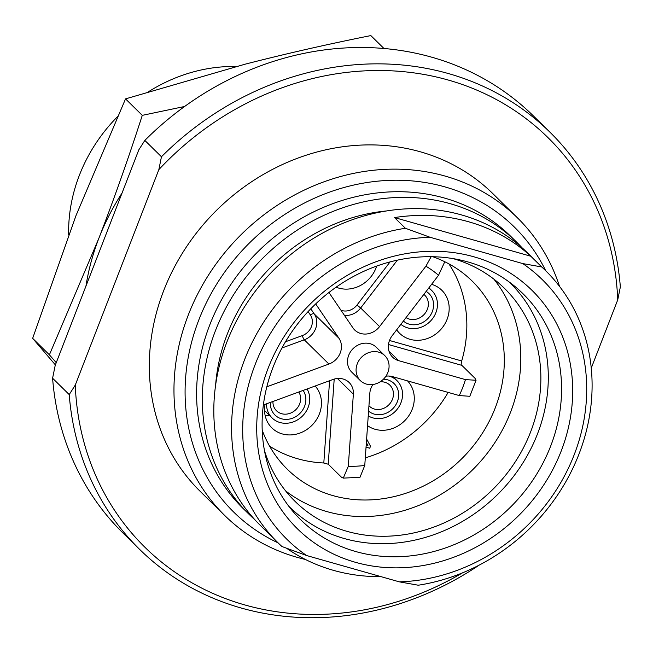 <?xml version="1.0" encoding="UTF-8"?>
<svg xmlns="http://www.w3.org/2000/svg" width="653" height="653" viewBox="0 0 653 653"><rect width="100%" height="100%" fill="white"/><g stroke="black" fill="none" stroke-linecap="round" stroke-linejoin="round"><path stroke-width="0.98" d="M278.08 542.855A200.006 177.567 -45.5 0 1 198.863 319.831A200.006 177.567 134.5 0 1 369.68 182.13A200.006 177.567 134.5 0 1 545.72 270.758M305.457 559.482A208.74 185.313 -45.5 0 1 224.771 515.535A208.74 185.313 -45.5 0 1 188.35 314.844A208.74 185.313 134.5 0 1 517.519 217.906A208.74 185.313 134.5 0 1 559.507 286.349M517.519 217.906L492.876 193.663A208.74 185.313 134.5 0 0 163.707 290.601A208.74 185.313 -45.5 0 0 200.128 491.293L224.771 515.535M462.536 572.836A287.344 255.103 -45.5 0 1 75.266 385.09L158.842 169.633A287.344 255.103 134.5 0 1 448.285 80.05A287.344 255.103 134.5 0 1 617.73 299.866L591.259 368.104M617.73 299.866L620.35 286.985A292.585 259.755 134.5 0 0 549.948 132.192A292.585 259.755 134.5 0 0 161.454 156.761L158.842 169.633M75.266 385.09L69.21 394.583L52.591 378.234L55.211 365.362L138.779 149.904L144.835 140.411L161.454 156.761M479.147 565.139A292.585 259.755 -45.5 0 1 139.611 549.377A292.585 259.755 -45.5 0 1 69.21 394.583M139.611 549.377L122.993 533.028A292.585 259.755 -45.5 0 1 52.591 378.234M549.948 132.192L533.33 115.85A292.585 259.755 134.5 0 0 144.835 140.411M383.972 48.502L370.831 35.58C327.602 44.233 285.688 53.775 245.095 64.19L125.531 98.881L142.281 115.352C128.69 157.569 114.234 198.496 98.93 238.125L49.399 354.824L56.256 362.668M125.531 98.881L76.001 215.58L32.65 338.352L49.399 354.824M32.65 338.352L55.383 364.905M184.628 106.48L142.281 115.352M122.054 193.027A227.081 201.597 134.5 0 0 98.93 238.125A227.081 201.597 134.5 0 0 85.951 286.104M236.272 66.492A155.896 138.403 134.5 0 0 148.745 91.583M117.442 116.74A155.896 138.403 134.5 0 0 68.663 234.794M248.785 514.042L243.055 508.409A190.831 169.421 -45.5 0 1 209.76 324.933A190.831 169.421 134.5 0 1 510.695 236.304L516.425 241.945A190.831 169.421 134.5 0 0 215.49 330.565A190.831 169.421 -45.5 0 0 248.785 514.042A190.831 169.421 -45.5 0 0 254.67 519.527M522.008 247.732A190.831 169.421 134.5 0 0 516.425 241.945M306.632 555.54L281.957 546.528A190.831 169.421 -45.5 0 1 278.015 542.79L260.253 525.314A190.831 169.421 -45.5 0 1 226.958 341.846A190.831 169.421 134.5 0 1 527.893 253.217L545.655 270.693A190.831 169.421 134.5 0 0 541.721 266.955L522.767 263.583L430.082 237.284A182.097 161.666 134.5 0 0 255.241 364.309A182.097 161.666 134.5 0 0 306.632 555.54L399.326 581.847L418.271 585.219A190.831 169.421 -45.5 0 0 578.95 454.17A190.831 169.421 134.5 0 0 545.655 270.693M278.015 542.79A190.831 169.421 -45.5 0 1 244.72 359.321A190.831 169.421 134.5 0 1 405.399 228.272L430.082 237.284M286.651 548.291A190.831 169.421 134.5 0 0 381.017 576.648M399.326 581.847A182.097 161.666 134.5 0 0 574.167 454.815A182.097 161.666 134.5 0 0 522.767 263.583M561.164 451.125A167.25 148.484 -45.5 0 1 355.452 562.306A167.25 148.484 -45.5 0 1 268.236 367.998A167.25 148.484 134.5 0 1 473.947 256.817A167.25 148.484 134.5 0 1 561.164 451.125M394.51 217.563L530.832 256.245A190.831 169.421 134.5 0 0 394.51 217.563L405.399 228.272M530.832 256.245L541.721 266.955M550.65 446.138A158.516 140.73 -45.5 0 1 300.682 519.755A158.516 140.73 -45.5 0 1 273.019 367.345A158.516 140.73 134.5 0 1 522.996 293.728A158.516 140.73 134.5 0 1 550.65 446.138M262.204 430.205A131.882 117.083 134.5 0 0 287.263 469.197A131.882 117.083 134.5 0 0 495.227 407.945A131.882 117.083 -45.5 0 0 472.225 281.149A131.882 117.083 -45.5 0 0 432.825 256.743M448.154 392.412A130.135 115.532 -45.5 0 1 365.296 457.843M263.371 404.982L332.916 379.507A17.468 15.509 134.5 0 1 349.151 382.511A17.468 15.509 134.5 0 1 353.363 394.167L348.302 466.266L343.282 478.118L341.413 477.18L328.23 464.218L323.806 462.985A130.135 115.532 -45.5 0 1 269.616 446.187M448.929 263.885A130.135 115.532 -45.5 0 1 461.704 360.97L461.859 365.362L388.478 344.531M476.045 380.258L469.825 396.289L459.255 395.563A112.667 100.023 134.5 0 0 465.442 379.613L476.045 380.258L475.041 378.324L461.859 365.362M288.699 506.124A157.21 139.571 134.5 0 0 289.565 506.981A157.21 139.571 134.5 0 0 499.308 492.778A157.21 139.571 134.5 0 0 510.042 282.822A157.21 139.571 134.5 0 0 509.169 281.982M453.215 258.653A149.349 132.592 -45.5 0 1 504.532 288.43A149.349 132.592 -45.5 0 1 494.329 487.881A149.349 132.592 -45.5 0 1 295.074 501.382A149.349 132.592 -45.5 0 1 264.449 450.562M285.63 490.909A149.349 132.592 134.5 0 0 474.266 468.152A149.349 132.592 134.5 0 0 493.905 279.166M459.255 395.563L392.469 376.61A17.468 15.509 134.5 0 0 385.931 376.193M367.557 425.658A30.128 26.749 134.5 0 0 412.206 409.26A30.128 26.749 134.5 0 0 407.537 380.887M343.282 478.118L359.999 477.302L364.766 465.458L369.818 393.367A17.468 15.509 134.5 0 1 372.928 384.495M265.061 404.362A30.128 26.749 134.5 0 0 271.877 427.903A30.128 26.749 134.5 0 0 319.39 413.904A30.128 26.749 134.5 0 0 315.162 386.013M266.824 386.796L328.932 364.048A17.468 15.509 134.5 0 0 338.94 338.238L315.693 303.939M328.949 292.503L352.938 327.888A17.468 15.509 134.5 0 0 354.685 329.985A17.468 15.509 134.5 0 0 379.573 326.59L360.66 307.987A17.468 15.509 -45.5 0 1 344.458 315.375M336.148 287.181A30.128 26.749 134.5 0 0 375.948 268.097A30.128 26.749 134.5 0 0 376.642 266.114M431.151 256.719L425.903 266.204L379.573 326.59M465.442 379.613L398.656 360.66A17.468 15.509 134.5 0 1 392.592 357.158A17.468 15.509 134.5 0 1 392.208 335.642L438.538 275.264L444.783 261.739M396.681 329.814A30.128 26.749 134.5 0 0 399.587 333.275A30.128 26.749 134.5 0 0 447.109 319.284A30.128 26.749 134.5 0 0 441.852 290.316A30.128 26.749 134.5 0 0 431.576 284.333M351.73 372.12A17.468 15.509 -45.5 0 1 348.686 355.33A17.468 15.509 -45.5 0 1 376.226 347.216L384.829 355.673A17.468 15.509 134.5 0 0 357.281 363.786A17.468 15.509 -45.5 0 0 360.325 380.577L351.73 372.12M384.829 355.673A17.468 15.509 134.5 0 1 387.874 372.471A17.468 15.509 -45.5 0 1 360.325 380.577M429.69 288.52A30.128 26.749 134.5 0 0 429.601 286.912M269.877 415.773A30.128 26.749 -45.5 0 1 265.094 415.3M394.787 378.495A30.128 26.749 134.5 0 0 394.73 377.254M366.047 447.166L369.729 448.211L370.504 446.219L366.619 439.061M366.366 442.628L367.9 445.477L366.202 444.995M366.3 443.509L367.9 445.477M366.757 444.35L366.251 444.211M406.044 317.611A14.676 13.027 134.5 0 0 427.397 309.204A14.676 13.027 -45.5 0 0 424.793 295.221A14.676 13.027 -45.5 0 0 423.854 294.397M428.646 288.153A22.879 20.316 -45.5 0 1 431.894 290.691A22.879 20.316 -45.5 0 1 435.959 312.501A22.879 20.316 134.5 0 1 400.901 324.312M426.148 291.409A18.774 16.668 -45.5 0 1 432.351 311.522A18.774 16.668 134.5 0 1 403.399 321.056M368.953 405.742A14.676 13.027 134.5 0 0 369.312 406.117A14.676 13.027 134.5 0 0 392.494 399.179A14.676 13.027 -45.5 0 0 389.89 385.197A14.676 13.027 -45.5 0 0 380.16 381.809M388.927 376.046A22.879 20.316 -45.5 0 1 397 380.666A22.879 20.316 -45.5 0 1 401.056 402.477A22.879 20.316 134.5 0 1 368.243 415.879M383.425 379.213A18.774 16.668 -45.5 0 1 397.448 401.489A18.774 16.668 134.5 0 1 368.578 411.088M272.93 401.481A14.676 13.027 134.5 0 0 276.497 410.761A14.676 13.027 134.5 0 0 299.678 403.832A14.676 13.027 -45.5 0 0 298.805 392.004M307.049 388.984A22.879 20.316 -45.5 0 1 308.24 407.129A22.879 20.316 134.5 0 1 272.089 417.944A22.879 20.316 134.5 0 1 266.522 403.832M303.123 390.421A18.774 16.668 -45.5 0 1 304.633 406.142A18.774 16.668 134.5 0 1 284.161 419.299A18.774 16.668 134.5 0 1 270.448 402.387M429.437 287.116A30.569 27.14 -45.5 0 1 429.478 288.316M394.551 377.197A30.569 27.14 -45.5 0 1 394.575 378.291M269.673 415.561A30.569 27.14 -45.5 0 1 265.077 415.218M386.894 210.911A177.298 157.406 134.5 0 0 227.35 333.928A177.298 157.406 134.5 0 0 215.621 385.041M348.302 466.266A112.667 100.023 134.5 0 0 364.766 465.458M334.197 379.091L328.23 464.218M353.363 394.167L337.43 378.495M329.577 380.732L323.806 462.985M328.932 364.048L304.282 339.813L281.974 347.984M308.102 311.62L310.355 314.942A13.974 12.407 -45.5 0 1 302.339 335.593L285.5 341.756M302.339 335.593A3.494 0.759 -110.1 0 0 304.282 339.813A17.468 15.509 -45.5 0 0 314.297 313.995L310.779 308.804M310.355 314.942A3.494 1.584 145.9 0 1 314.297 313.995L338.94 338.238M390.061 261.926L356.987 305.049A13.974 12.407 -45.5 0 1 340.98 310.248M397.334 260.188L360.66 307.987L356.987 305.049M438.538 275.264A112.667 100.023 134.5 0 0 425.903 266.204M461.704 360.97L389.498 340.482M398.656 360.66L388.992 351.151M288.724 506.157L289.565 506.981M509.209 282.006L510.042 282.822M428.931 287.777L431.894 290.691M393.041 376.773L397 380.666M264.547 410.533L272.089 417.944"/></g></svg>
